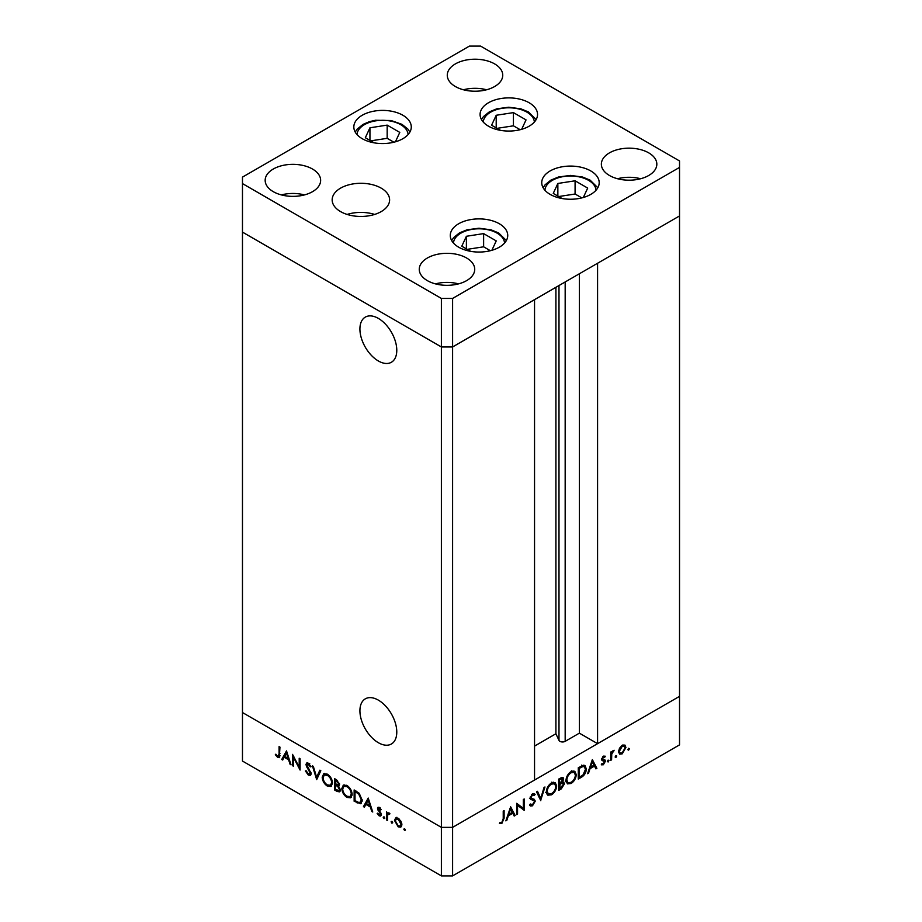 <?xml version="1.0" encoding="UTF-8"?>
<svg xmlns="http://www.w3.org/2000/svg" width="922" height="922" viewBox="0 0 922 922"><rect width="100%" height="100%" fill="white"/><g stroke="black" fill="none" stroke-linecap="round" stroke-linejoin="round"><path stroke-width="1.38" d="M359.914 710.781A26.07 15.052 -120 0 0 371.301 737.012A26.07 15.052 -120 0 0 391.389 744.008A26.07 15.052 -120 0 0 396.783 732.068A26.07 15.052 -120 0 0 385.408 705.826A26.07 15.052 -120 0 0 365.319 698.841A26.07 15.052 -120 0 0 359.914 710.781M359.914 329.039A26.07 15.052 -120 0 0 371.301 355.281A26.07 15.052 -120 0 0 391.389 362.265A26.07 15.052 -120 0 0 396.783 350.325A26.07 15.052 -120 0 0 385.408 324.095A26.07 15.052 -120 0 0 365.319 317.099A26.07 15.052 -120 0 0 359.914 329.039M452.598 298.44L679.526 167.412L679.526 160.947L480.616 46.1L469.402 46.1L242.474 177.116L242.474 183.593L441.384 298.44L452.598 298.44L452.598 346.96L441.384 346.96L452.598 346.96L452.598 827.368L534.541 780.058L534.541 299.65L452.598 346.96L679.526 215.944L597.583 263.254L597.583 743.662L579.373 733.151L565.174 741.346A3.7 2.132 180 0 1 559.942 741.346A3.7 2.132 180 0 1 558.986 740.389L555.908 733.762L534.541 746.094M597.583 743.662L679.526 696.352L679.526 744.884L452.598 875.9L441.384 875.9L242.474 761.053L242.474 712.533L441.384 827.368L441.384 875.9M679.526 167.412L679.526 696.352L452.598 827.368L441.384 827.368L242.474 712.533L242.474 232.114L441.384 346.96L242.474 232.114L242.474 183.593M441.384 298.44L441.384 827.368L452.598 827.368L452.598 875.9M555.908 733.762L555.908 287.318M579.373 733.151L579.373 273.765M293.427 757.319L293.427 766.205L292.539 765.698L292.539 754.38L299.201 767.139L299.201 758.23L300.088 758.737L300.088 770.054L293.427 757.319L294.003 756.985M311.152 773.673L310.368 775.333L308.351 775.114L305.366 770.919L306.196 770.827L308.351 773.95L310.265 773.143L306.542 766.539L305.989 764.499L306.634 763.036L308.409 763.243L311.025 766.678L310.23 766.908L308.305 764.35L306.876 764.96L311.152 773.673M311.21 773.328L309.815 774.146L311.014 772.717M309.193 763.842L306.876 764.96M316.684 779.632L312.408 765.848L313.342 766.389L316.615 777.2L319.888 770.17L320.821 770.711L316.684 779.632M327.379 786.109C324.233 783.977 322.516 781.015 322.204 777.223L323.714 773.8L327.298 774.157C330.491 776.289 332.231 779.274 332.519 783.112L331.01 786.489L327.379 786.109L328.543 785.44M346.995 797.426C343.848 795.306 342.12 792.332 341.82 788.541L343.33 785.118L346.914 785.475C350.106 787.607 351.847 790.603 352.135 794.441L350.625 797.807L346.995 797.426L348.147 796.758M363.441 806.635L368.224 798.072L372.753 812.005L371.797 811.452L370.344 806.992L365.896 804.422L364.409 807.188L363.441 806.635L364.847 805.828L368.523 798.994M404.62 830.549L403.801 829.132L404.62 828.659L405.438 830.077L404.62 830.549M403.801 829.132L404.62 828.659L403.801 829.132M395.757 817.918L398.212 818.287L400.932 821.225L401.911 824.729L400.793 827.161L398.212 826.85L394.501 820.453L395.642 817.987M391.919 823.219L391.101 821.802L391.919 821.329L392.737 822.747L391.919 823.219M391.101 821.802L391.919 821.329L391.101 821.802M388.45 812.87L387.459 813.446L389.199 813.089L389.971 813.815L387.609 814.967L387.459 820.499L386.572 819.992L386.572 811.717L387.459 813.446L387.932 813.008M389.776 813.584L387.609 814.967M384.001 818.644L383.183 817.238L384.001 816.765L384.82 818.171L384.001 818.644M383.183 817.238L384.001 816.765L383.183 817.238M377.524 808.513L378.078 807.246L379.334 807.395L381.166 809.631L380.579 809.989L379.334 808.41L378.4 808.986L380.959 813.227L380.694 816.051L379.196 815.878L377.144 813.573L377.732 813.146L379.149 814.829L380.417 814.23L377.524 808.513L378.965 807.211M380.06 807.995L378.4 808.986M379.149 814.829L381.166 813.803M362.185 800.388L360.813 803.765L354.14 801.264L354.14 789.947L359.234 793.289L362.185 800.388M337.187 791.468L334.525 789.947L334.525 778.617L336.438 779.724L339.561 784.334L338.42 786.086L340.31 790.062L339.515 791.837L337.187 791.468L338.466 790.73M281.729 759.463L286.512 750.888L291.029 764.834L290.073 764.28L288.621 759.809L284.183 757.25L282.685 760.016L281.729 759.463L283.135 758.645L286.811 751.822M277.729 756.282L279.089 754.138L279.089 746.613L279.965 747.12L279.285 757.63L277.683 757.411L275.321 754.738L275.839 754.173L277.729 756.282L280.034 755.556M517.553 805.24L517.553 814.138L516.677 814.645L516.677 803.316L523.339 808.387L523.339 799.466L524.215 798.959L524.215 810.288L516.677 804.733M530.323 803.996L532.478 804.641L534.403 801.621L534.045 800.711L530.669 799.316L530.127 797.899L532.547 793.865L535.152 794.28L534.357 795.432L532.443 795.087L531.003 797.346L531.648 798.44L534.287 799.293L535.279 801.126L532.478 805.805L530.404 806.001L529.493 805.056L530.323 803.996L531.049 804.71L530.162 804.203M534.045 800.711L529.482 798.302M534.46 793.715L533.838 793.508M534.357 795.432L532.201 794.084M540.811 800.711L536.535 791.848L537.48 791.307L540.753 798.337L544.015 787.526L544.96 786.985L540.592 800.584M551.517 794.822L547.829 795.202L546.343 791.906C546.608 788.114 548.302 785.129 551.437 782.962L555.182 782.548L556.658 785.89C556.369 789.693 554.664 792.666 551.517 794.822L550.376 794.165M571.121 783.493L567.445 783.884L565.958 780.577C566.223 776.785 567.917 773.812 571.041 771.633L574.786 771.218L576.262 774.572C575.985 778.375 574.268 781.349 571.121 783.493L569.992 782.836M587.579 773.708L592.35 759.624L596.88 768.337L595.923 768.89L594.471 766.09L590.034 768.66L588.536 773.155L587.579 773.708M628.62 750.151L627.801 749.678L628.62 748.261L629.438 748.733L628.62 750.151L627.801 749.678L628.62 750.151M628.62 748.261L629.438 748.733L628.62 748.261M618.501 751.741L619.492 748.238L622.212 745.287L624.943 745.08L625.923 747.454L622.212 753.85L619.619 754.173L618.501 751.741M615.931 757.481L615.112 757.008L615.931 755.591L616.749 756.063L615.931 757.481L615.112 757.008L615.931 757.481M615.931 755.591L616.749 756.063L615.931 755.591M611.586 759.843L610.71 760.35L610.71 752.075L611.586 751.568L611.586 752.79L614.11 750.254L611.747 754.127L611.586 759.843L610.71 759.336M608.128 761.987L607.31 761.514L608.128 760.097L608.946 760.569L608.128 761.987L607.31 761.514L608.128 761.987M608.128 760.097L608.946 760.569L608.128 760.097M601.663 759.325L603.472 756.109L605.305 756.224L604.705 757.285L603.472 757.123L602.539 758.783L605.097 760.062L605.431 761.157L603.334 764.753L601.282 764.822L601.859 763.716L603.288 763.762L604.544 761.699L601.985 760.408L601.663 759.325M604.705 757.285L602.734 756.697M601.709 758.771L604.602 759.786M604.313 761.053L601.985 760.408M586.323 768.913C586.138 772.659 584.467 775.471 581.309 777.327L578.278 779.078L578.278 767.749L583.361 765.225L584.963 765.456L586.323 768.913L585.343 768.349M561.314 788.863L558.663 790.396L558.663 779.078L563.008 777.407L563.688 778.975L562.558 782.04L563.722 782.144L564.448 783.85L561.314 788.863L560.311 788.287M505.867 820.88L510.638 806.808L515.168 815.509L514.211 816.062L512.759 813.273L508.31 815.843L506.823 820.326L505.867 820.88M501.868 822.32L503.228 818.621L503.228 811.083L504.103 810.576L504.103 818.217L501.822 823.507L499.447 823.565L499.966 822.401L501.868 822.32M623.03 744.907L623.111 745.483M624.828 746.82L625.923 747.454M621.14 753.228L622.212 753.85M625.047 747.973L624.206 746.117L622.212 746.301L619.388 751.234L620.206 753.078L622.212 752.836L625.047 747.973M621.405 745.84L622.212 746.301M618.581 750.773L619.388 751.234M610.71 752.283L611.586 752.79M612.727 750.9L613.626 751.418M612.519 751.142L613.176 751.522M610.71 753.528L611.747 754.127M601.801 758.357L602.539 758.783M602.297 758.449L602.631 759.532L605.431 761.157M601.789 763.865L603.334 764.753M601.663 759.532L604.164 760.973M601.743 759.982L603.219 760.834M595.105 767.311L596.88 768.337M593.468 765.514L594.471 766.09M589.377 768.28L590.034 768.66M587.89 772.774L588.536 773.155M594.01 765.202L592.281 761.872L590.506 767.219L594.01 765.202M591.636 761.503L592.281 761.872M589.85 766.85L590.506 767.219M583.223 765.248L583.453 766.205M579.154 768.406L579.154 777.407L583.084 774.849L585.435 769.421L584.364 766.735L582.854 766.585L579.154 768.406L578.278 767.899M578.278 776.9L579.154 777.407M581.621 765.871L582.854 766.585M573.104 770.884L573.392 771.968M575.27 773.996L576.262 774.572M567.399 782.329L566.315 782.605M575.386 775.079L574.21 772.44L571.087 772.774C568.505 774.526 567.088 776.958 566.834 780.07L568.01 782.674L571.087 782.352C573.691 780.623 575.132 778.203 575.386 775.079M570.153 772.233L571.087 772.774M566.016 779.597L566.834 780.07M561.291 777.592L563.688 778.975M561.913 781.672L562.558 782.04M561.636 781.96L564.448 783.85M559.735 778.456L560.737 779.044L559.539 779.724L559.539 783.354L560.138 783.02L562.812 779.505L560.956 777.765M558.663 779.217L559.539 779.724M562.812 779.505L560.737 779.044M558.663 782.847L559.539 783.354M560.127 784.184L559.539 788.725L563.561 784.357L561.959 783.262L560.127 784.184L558.663 783.343M558.663 784.011L559.539 784.518M560.818 782.594L563.065 783.285L561.291 782.259M558.663 788.218L559.539 788.725M553.488 782.213L553.788 783.297M555.655 785.325L556.658 785.89M547.795 793.646L546.711 793.923M555.77 786.397L554.606 783.769L551.483 784.092C548.89 785.855 547.472 788.287 547.219 791.387L548.394 793.992L551.483 793.681C554.087 791.952 555.517 789.52 555.77 786.397M550.549 783.562L551.483 784.092M546.4 790.915L547.219 791.387M539.116 797.403L540.753 798.337M530.023 804.387L532.478 805.805M531.602 794.603L532.443 795.087M530.265 796.919L531.003 797.346M532.328 798.648L535.279 801.126M516.677 813.63L517.553 814.138M516.677 803.684L523.339 808.387M521.414 807.269L521.414 808.329M522.97 809.562L524.215 810.288M513.393 814.483L515.168 815.509M511.756 812.697L512.759 813.273M507.665 815.463L508.31 815.843M506.166 819.958L506.823 820.326M512.298 812.374L510.569 809.055L508.794 814.403L512.298 812.374M509.912 808.675L510.569 809.055M508.137 814.022L508.794 814.403M499.955 822.436L501.822 823.507M401.427 826.585L399.894 826.193M399.284 826.227L398.212 826.85M395.584 819.819L394.501 820.453M395.895 819.635L396.875 817.272M401.831 823.772L401.035 824.233L398.2 819.301L396.206 819.116L395.377 820.96L398.2 825.835L400.217 826.066L401.9 825.029M397.97 818.16L396.206 819.116M399.007 818.84L398.2 819.301M400.217 826.066L401.035 824.233M387.459 819.485L386.572 819.992M387.978 814.172L387.978 813.146M381.224 815.336L379.196 815.878M377.766 813.216L377.144 813.573M380.821 812.927L380.175 813.308M379.76 811.429L379.092 811.821M378.527 809.597L377.847 809.977M379.253 809.17L378.93 807.707M372.442 811.072L371.797 811.452M370.99 806.612L370.344 806.992M366.898 803.846L365.896 804.422M369.883 805.563L368.155 800.238L366.368 803.535L369.883 805.563L370.529 805.183M368.8 799.858L368.155 800.238M355.143 800.688L354.14 801.264M361.447 803.189L359.396 802.647M356.03 791.03L355.016 791.606L355.016 800.607L358.946 802.589L362.139 801.23M359.534 793.6L358.727 794.073L355.016 791.606M362.139 799.397L361.309 799.881L358.727 794.073M360.283 802.44L361.309 799.881M342.811 787.964L341.82 788.541M343.272 786.915L344.113 784.829M351.259 797.288L348.873 796.873M352.077 793.45L351.247 793.923C350.982 790.822 349.553 788.402 346.96 786.662L343.894 786.362L342.696 789.048C342.972 792.136 344.39 794.534 346.96 796.251L350.095 796.596L352.089 795.237M346.534 785.279L343.894 786.362M347.882 786.132L346.96 786.662M350.095 796.596L351.247 793.923M335.539 789.359L334.525 789.947M340.091 791.203L338.662 790.707M339.227 785.798L337.394 784.61M336.599 780.98L335.412 780.289L336 784.265C337.464 785.302 338.351 785.164 338.674 783.838L336.599 780.98L337.533 780.45M336.415 779.712L335.412 780.289M339.446 783.4L338.213 784.853L339.619 784.046M335.988 785.417L335.412 785.083L335.412 789.29L338.939 790.603L339.434 789.555L337.832 786.604L335.988 785.417L337.06 784.795M336.426 784.495L335.412 785.083M338.535 786.201L337.832 786.604M340.206 789.117L339.434 789.555M323.196 776.647L322.204 777.223M323.657 775.598L324.498 773.512M331.655 785.97L329.258 785.544M332.462 782.133L331.643 782.605C331.367 779.493 329.938 777.073 327.345 775.344L324.279 775.033L323.092 777.719C323.357 780.807 324.775 783.216 327.345 784.922L330.479 785.279L332.473 783.919M326.918 773.95L324.279 775.033M328.278 774.803L327.345 775.344M330.479 785.279L331.643 782.605M317.617 777.626L317.352 776.773M320.695 770.631L318.021 776.393L316.615 777.2M310.945 774.711L309.746 774.307L308.351 775.114M310.553 771.46L309.919 771.829M307.176 766.17L306.542 766.539M307.418 764.084L305.989 764.499M307.395 763.693L307.51 762.909M310.945 766.493L310.23 766.908M309.711 763.543L308.271 764.142M293.427 765.191L292.539 765.698M300.088 766.631L299.201 767.139M290.73 763.9L290.073 764.28M289.278 759.428L288.621 759.809M285.186 756.662L284.183 757.25M288.16 758.38L286.431 753.055L284.656 756.363L288.16 758.38L288.817 757.999M287.088 752.686L286.431 753.055M279.804 756.916L277.683 757.411M275.978 754.357L275.321 754.738M491.864 250.3L496.232 240.896L483.624 233.612L466.394 236.274L461.784 246.22L470.646 251.337M466.394 248.882L466.394 236.274M490.354 250.703L483.624 246.808L467.212 249.355M483.624 246.808L483.624 233.612M583.326 197.492L587.694 188.088L575.086 180.804L557.856 183.466L553.246 193.413L562.109 198.53M557.856 196.075L557.856 183.466M581.828 197.896L575.086 194.012L558.674 196.547M575.086 194.012L575.086 180.804M521.668 129.299L526.036 119.895L513.427 112.611L496.209 115.273L491.587 125.219L500.45 130.336M496.209 127.881L496.209 115.273M520.169 129.702L513.427 125.818L497.016 128.354M513.427 125.818L513.427 112.611M395.411 141.804L399.779 132.399L387.171 125.115L369.941 127.789L365.331 137.724L374.194 142.841M369.941 140.398L369.941 127.789M393.901 142.207L387.171 138.323L370.759 140.859M387.171 138.323L387.171 125.115M362.358 216.44A21.794 12.585 0 0 0 359.43 216.44M550.157 194.392A28.72 16.584 180 0 1 541.744 182.66A28.72 16.584 180 0 1 559.481 167.343A28.72 16.584 180 0 1 590.783 170.939A28.72 16.584 180 0 1 599.196 182.66A28.72 16.584 180 0 1 581.459 197.988A28.72 16.584 180 0 1 550.157 194.392M458.695 247.2A28.72 16.584 180 0 1 450.282 235.467A28.72 16.584 180 0 1 468.019 220.151A28.72 16.584 180 0 1 499.321 223.746A28.72 16.584 180 0 1 507.734 235.467A28.72 16.584 180 0 1 489.997 250.796A28.72 16.584 180 0 1 458.695 247.2M374.655 214.434A28.72 16.584 0 0 0 347.133 214.434M340.575 211.599A28.72 16.584 180 0 1 332.162 199.867A28.72 16.584 180 0 1 349.899 184.55A28.72 16.584 180 0 1 381.201 188.146A28.72 16.584 180 0 1 389.614 199.867A28.72 16.584 180 0 1 371.889 215.195A28.72 16.584 180 0 1 340.575 211.599M362.242 138.703A28.72 16.584 180 0 1 353.829 126.971A28.72 16.584 180 0 1 371.566 111.654A28.72 16.584 180 0 1 402.868 115.25A28.72 16.584 180 0 1 411.281 126.971A28.72 16.584 180 0 1 393.544 142.299A28.72 16.584 180 0 1 362.242 138.703M488.499 126.199A28.72 16.584 180 0 1 480.085 114.466A28.72 16.584 180 0 1 497.822 99.15A28.72 16.584 180 0 1 529.124 102.745A28.72 16.584 180 0 1 537.538 114.466A28.72 16.584 180 0 1 519.801 129.795A28.72 16.584 180 0 1 488.499 126.199M648.708 152.856A27.741 16.008 0 0 0 618.489 149.387A27.741 16.008 0 0 0 601.363 164.185A27.741 16.008 0 0 0 609.488 175.503A27.741 16.008 0 0 0 639.718 178.972A27.741 16.008 0 0 0 656.833 164.185A27.741 16.008 0 0 0 648.708 152.856M640.652 178.741A27.741 16.008 0 0 0 617.544 178.741M312.512 169.037A27.741 16.008 0 0 0 282.282 165.557A27.741 16.008 0 0 0 265.167 180.355A27.741 16.008 0 0 0 273.292 191.672A27.741 16.008 0 0 0 303.511 195.153A27.741 16.008 0 0 0 320.637 180.355A27.741 16.008 0 0 0 312.512 169.037M304.456 194.911A27.741 16.008 0 0 0 281.348 194.911M494.618 63.895A27.741 16.008 0 0 0 464.4 60.426A27.741 16.008 0 0 0 447.274 75.212A27.741 16.008 0 0 0 455.399 86.541A27.741 16.008 0 0 0 485.617 90.01A27.741 16.008 0 0 0 502.744 75.212A27.741 16.008 0 0 0 494.618 63.895M486.562 89.768A27.741 16.008 0 0 0 463.455 89.768M466.601 257.999A27.741 16.008 0 0 0 436.383 254.53A27.741 16.008 0 0 0 419.256 269.316A27.741 16.008 0 0 0 427.382 280.645A27.741 16.008 0 0 0 457.6 284.114A27.741 16.008 0 0 0 474.726 269.316A27.741 16.008 0 0 0 466.601 257.999M458.545 283.872A27.741 16.008 0 0 0 435.438 283.872M558.986 740.389L558.986 285.532M565.174 741.346L565.174 281.959M610.71 756.559L611.586 757.066M580.307 776.739L581.309 777.327M578.843 767.427L579.846 768.003M530.288 798.775L532.282 799.927M503.228 817.71L504.103 818.217M358.301 802.371L357.183 803.016M356.71 791.433L355.708 792.01M308.801 768.625L308.144 769.006M279.965 753.631L279.089 754.138M504.553 243.062A25.551 14.752 0 0 0 497.073 233.128A25.551 14.752 0 0 0 469.632 229.832A25.551 14.752 0 0 0 453.463 243.062M596.015 190.255A25.551 14.752 0 0 0 588.536 180.32A25.551 14.752 0 0 0 561.095 177.024A25.551 14.752 0 0 0 544.925 190.255M534.357 122.061A25.551 14.752 0 0 0 526.877 112.127A25.551 14.752 0 0 0 499.436 108.831A25.551 14.752 0 0 0 483.266 122.061M408.1 134.566A25.551 14.752 0 0 0 375.934 120.817A25.551 14.752 0 0 0 357.01 134.566M624.206 746.117L622.5 745.137M620.206 753.078L618.512 752.098M604.498 757.135L603.126 756.34M602.884 759.463L601.697 758.783M604.233 761.007L601.432 759.394M584.364 766.735L581.563 765.122M574.21 772.44L571.41 770.827M568.01 782.674L565.209 781.061M554.606 783.769L551.805 782.144M548.394 793.992L545.594 792.378M388.185 813.988L389.591 813.181M378.712 808.352L380.106 807.545M380.083 814.933L381.489 814.126M338.939 790.603L340.333 789.797M307.21 764.2L308.605 763.393M506.351 240.55L498.664 232.966L491.092 229.843L478.979 228.218L466.993 229.82L459.444 232.909L453.67 237.576L451.665 240.55M597.813 187.742L590.126 180.159L582.554 177.036L570.441 175.411L558.455 177.012L550.907 180.113L545.133 184.769L543.127 187.742M536.155 119.549L528.467 111.965L520.895 108.842L508.783 107.217L496.797 108.819L489.248 111.919L483.474 116.575L481.468 119.549M409.898 132.053L407.916 129.103L401.98 124.343L391.135 120.528L375.45 120.263L369.411 121.658L363.026 124.401L357.229 129.068L355.212 132.053"/></g></svg>
